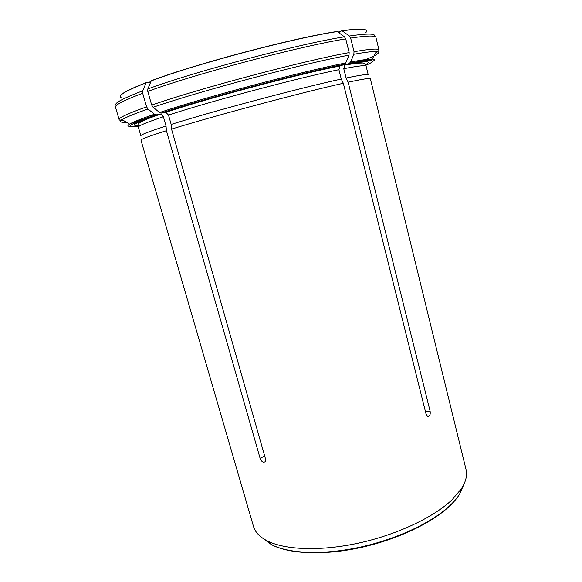 <?xml version="1.0" encoding="UTF-8"?>
<svg xmlns="http://www.w3.org/2000/svg" width="582" height="582" viewBox="0 0 582 582"><rect width="100%" height="100%" fill="white"/><g stroke="black" fill="none" stroke-linecap="round" stroke-linejoin="round"><path stroke-width="0.87" d="M243.945 88.893L243.64 87.766M120.554 95.695C121.951 93.084 130.499 88.726 146.191 82.637L142.75 90.821L142.685 93.266L146.599 106.855L147.995 109.009L154.499 114.225L156.5 114.807L160.77 114.057L163.382 116.742L166.037 126.032C148.941 131.539 140.553 134.791 140.873 135.802L138.378 127.218C137.978 125.959 146.315 122.467 163.382 116.742M150.825 81.8L146.191 82.637M349.156 52.613C303.848 60.724 199.43 88.449 151.706 105.087L147.77 91.41L147.835 88.951L151.284 80.723C196.236 63.714 293.655 37.932 337.094 31.486L344.435 36.812L345.752 38.885L349.156 52.613L348.989 55.174L345.73 62.987L344.202 64.507L339.924 66.042L338.913 69.687L341.263 79.065C301.571 87.562 213.427 111.046 171.166 124.417L171.545 129.095L265.53 458.987L265.268 461.672C263.348 462.923 261.653 461.904 260.183 458.609L166.416 130.688C149.159 136.13 140.677 139.302 140.975 140.189L253.476 526.39C255.105 532.064 259.594 536.844 266.949 540.736C284.656 549.983 320.391 551.46 358.81 543.057C397.215 534.647 433.939 517.187 452.163 499.669L461.519 488.604C465.942 481.554 467.441 475.167 466.022 469.441L370.348 78.73C370.188 77.893 362.79 79.057 348.131 82.215L430.127 411.263C430.549 414.77 429.72 416.501 427.654 416.457L426.104 414.246L343.315 83.277C303.353 92.072 214.227 115.833 171.545 129.095M365.787 29.98C363.546 28.591 355.631 28.845 342.027 30.744L338.018 32.148M166.037 126.032L166.416 130.688M341.263 79.065L343.315 83.277M151.706 105.087L153.095 107.255L159.614 112.515L160.923 113.119L165.841 112.348L168.504 115.061L171.166 124.417M342.027 30.744L349.346 36.026L350.655 38.092L354.023 51.725L353.849 54.279L350.59 62.041L349.062 63.554L344.74 65.119L343.773 68.705C358.425 65.868 365.874 65.031 366.114 66.195L368.239 74.882C368.057 73.943 360.673 74.991 346.094 78.032L348.131 82.215M343.773 68.705L346.094 78.032M121.9 97.98C116.298 96.401 124.373 91.338 146.118 82.797M160.05 114.057C136.719 122.082 129.364 125.923 137.999 125.574M156.5 114.807C129.335 124.228 123.217 128.062 138.13 126.301M146.599 106.855C127.684 113.592 118.532 117.855 119.15 119.63L115.491 107.212C114.756 105.022 123.82 100.373 142.685 93.266M147.995 109.009C134.064 113.89 125.45 117.455 122.162 119.696C120.161 120.234 119.157 120.212 119.15 119.63C119.375 120.285 120.845 120.583 123.559 120.525M116.327 105.538C113.068 103.691 121.878 98.787 142.75 90.821M154.499 114.225C141.179 118.764 132.871 122.053 129.568 124.09L122.162 119.696C119.201 121.791 120.641 122.642 126.483 122.264M155.758 114.814L129.568 124.09C127.123 125.625 127.451 126.396 130.564 126.396M151.211 80.883C196.214 63.86 293.764 38.048 337.24 31.588M338.913 69.687C299.024 77.697 210.706 101.195 168.504 115.061M340.579 65.671C299.657 73.674 208.4 97.943 165.172 112.355M344.202 64.507C301.891 72.743 206.377 98.14 161.614 113.097M147.77 91.41C195.392 73.907 300.123 46.16 345.752 38.885M147.835 88.951C195.137 71.426 299.032 43.912 344.435 36.812M348.989 55.174C304.015 63.387 200.543 90.872 153.095 107.255M345.73 62.987C302.72 71.28 205.111 97.238 159.614 112.515M342.18 30.846C361.662 28.212 369.519 28.809 365.765 32.636M365.612 64.587C372.749 60.855 366.02 60.899 345.439 64.718M365.867 65.279C378.809 59.728 373.208 59.153 349.062 63.554M350.655 38.092C367.104 35.604 375.521 35.386 375.928 37.423L378.969 50.016C378.656 48.342 370.341 48.917 354.023 51.725M349.462 63.474L351.172 62.878M375.601 52.991C377.973 51.689 379.1 50.692 378.969 50.016C379.253 50.525 378.395 51.041 376.394 51.572C372.938 51.318 365.423 52.22 353.849 54.279M349.346 36.026C367.773 33.334 376.118 33.45 374.372 36.397M360.447 61.568L362.477 60.797M365.642 59.568C377.653 54.803 381.239 52.14 376.394 51.572L372.174 59.08C368.799 58.986 361.604 59.968 350.59 62.041M372.465 61.583C375.157 60.026 375.063 59.189 372.174 59.08L349.789 63.154M464 484.144L459.605 494.198C456.994 498.294 453.363 502.462 448.722 506.696C430.273 523.509 394.96 539.827 358.541 547.509C322.108 555.184 288.417 553.547 271.408 544.628L262.577 538.11M341.212 31.035L338.92 32.81M425.34 411.183L430.127 411.263M147.013 82.491L150.316 83.022M264.606 455.75L260.183 458.609M160.748 114.05C151.749 117.142 145.231 119.71 141.208 121.754C138.829 123.231 137.774 124.199 138.043 124.664L138.378 127.218M339.917 66.028C299.512 73.79 208.538 97.994 165.841 112.341M160.923 113.119C206.224 98.096 302.058 72.626 344.879 64.144M366.114 66.195L365.19 63.904L363.321 63.009L357.173 63.162L344.755 65.104M266.949 540.736L271.408 544.628C288.883 553.94 322.435 555.555 358.672 547.982C394.894 540.358 429.989 524.149 448.547 507.082C453.247 502.761 456.935 498.468 459.605 494.198L461.519 488.604M255.869 85.7L255.571 84.565M244.898 88.639L244.593 87.504"/></g></svg>
